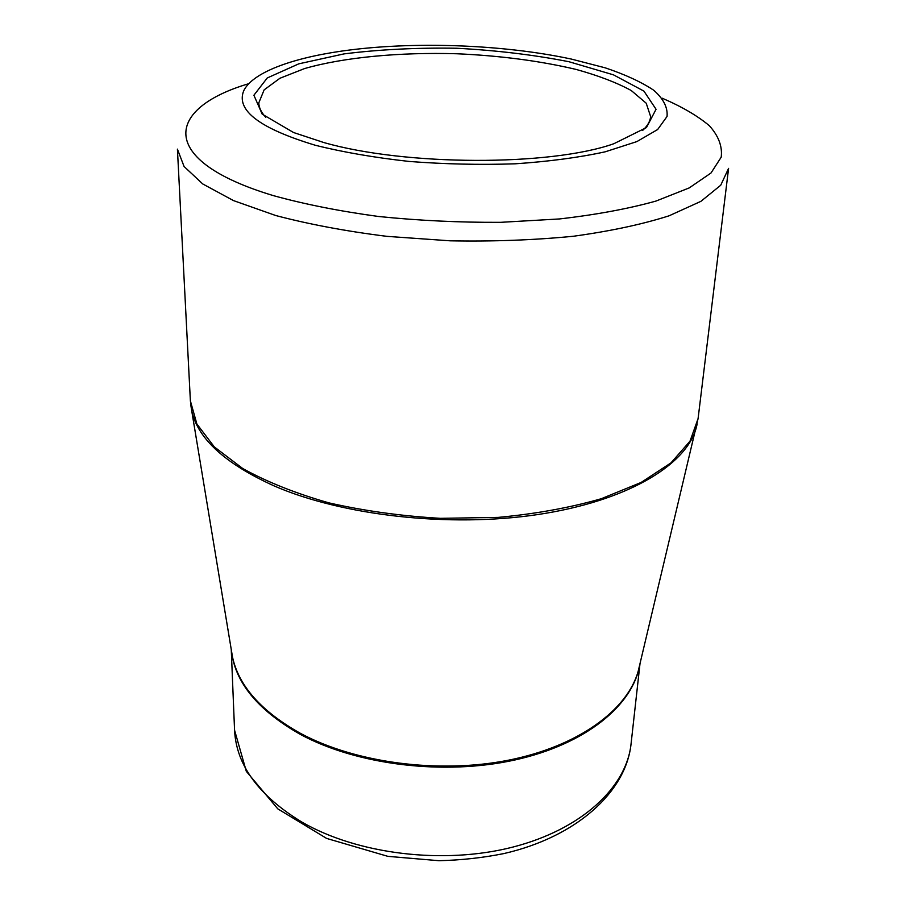 <?xml version="1.0" encoding="UTF-8"?>
<svg xmlns="http://www.w3.org/2000/svg" width="906" height="906" viewBox="0 0 906 906"><rect width="100%" height="100%" fill="white"/><g stroke="black" fill="none" stroke-linecap="round" stroke-linejoin="round"><path stroke-width="1.36" d="M323.669 142.491L293.567 132.525L262.196 114.145L253.895 95.243L267.259 77.961L298.787 63.839L344.031 53.896C379.376 49.468 416.987 47.588 456.862 48.256C496.681 50.374 534.076 54.87 569.025 61.744L613.453 74.836L643.928 91.11L656.057 109.286L646.454 127.565L613.872 143.714C550.452 166.24 405.31 166.036 323.669 142.491M315.401 145.288C343.317 152.231 374.586 157.621 409.229 161.449C444.857 164.19 480.203 164.983 515.265 163.805C549.013 161.506 578.979 157.519 605.151 151.823L636.861 141.596L657.643 129.535L667.054 116.455C667.869 107.497 663.43 98.754 653.724 90.238C641.403 82.038 625.253 74.564 605.265 67.848L571.527 59.117C502.717 44.269 411.392 41.076 341.709 51.087C290.815 58.414 252.434 72.729 243.725 90.77C235.753 110.294 259.648 128.459 315.401 145.288M642.671 130.419C647.53 125.9 650.18 121.279 650.621 116.557L646.216 103.216L631.244 90.521C616.612 82.571 598.198 75.538 576.001 69.4C539.953 60.895 500.18 55.674 456.669 53.748C399.682 52.106 344.076 57.248 304.676 68.528L279.943 78.256L264.133 89.875L258.799 102.865C258.912 107.621 261.234 112.412 265.764 117.259M248.595 83.737C165.798 108.21 156.081 160.317 273.352 195.617C304.552 204.246 339.625 211.2 378.561 216.489C418.866 220.611 459.602 222.548 500.769 222.321L559.489 218.946C596.205 214.722 628.368 208.765 655.955 201.075L689.24 187.904L711.017 172.989L721.21 157.168C722.512 146.432 718.56 135.945 709.353 125.719C697.529 115.798 681.788 106.625 662.139 98.176M190.385 400.882L196.874 423.985L214.314 446.907L242.729 468.515C266.885 481.924 295.616 493.374 328.935 502.875C364.257 510.905 401.437 516.058 440.441 518.334L498.175 517.394C535.718 513.906 570.067 507.688 601.21 498.742L641.154 482.434L671.006 462.853L689.998 441.199L698.084 418.606L728.583 168.38L720.723 185.243L700.916 201.336L669.07 215.809C642.116 224.394 610.157 231.211 573.215 236.273C534.076 240.101 493.045 241.619 450.135 240.815L386.941 236.353C346.069 231.256 308.98 224.303 275.662 215.503L233.476 200.588L202.718 183.941L184.077 166.5L177.417 149.139L190.385 400.882L191.778 411.154L190.702 404.416M231.426 650.497L232.514 657.088C238.788 686.057 261.415 711.459 300.396 733.316C355.209 762.863 438.708 774.03 508.493 760.191C578.368 746.317 627.246 710.123 638.186 671.255L639.738 664.755M697.178 424.019L695.978 428.765C685.163 465.888 626.069 501.324 537.734 514.563C449.535 527.802 342.445 515.673 274.008 485.865C225.469 463.838 198.063 438.934 191.778 411.154L231.449 650.678M631.04 744.053C625.955 791.946 576.522 837.008 503.713 853.611C482.739 857.812 461.143 860.179 438.934 860.7L387.904 856.363L326.613 838.412L277.791 808.854L246.307 771.334L234.563 730.202C236.239 765.049 258.663 795.672 301.857 822.059C357.519 854.301 443.555 864.89 512.739 847.11C582.026 829.341 626.567 786.963 631.04 744.053L639.998 663.679M639.772 664.63C633.158 704.959 586.295 744.053 515.231 759.908C444.268 775.751 357.066 765.049 300.464 734.46C257.78 710.259 234.756 682.229 231.404 650.372M639.693 664.925L698.084 418.606M234.563 730.202L231.245 649.398"/></g></svg>
